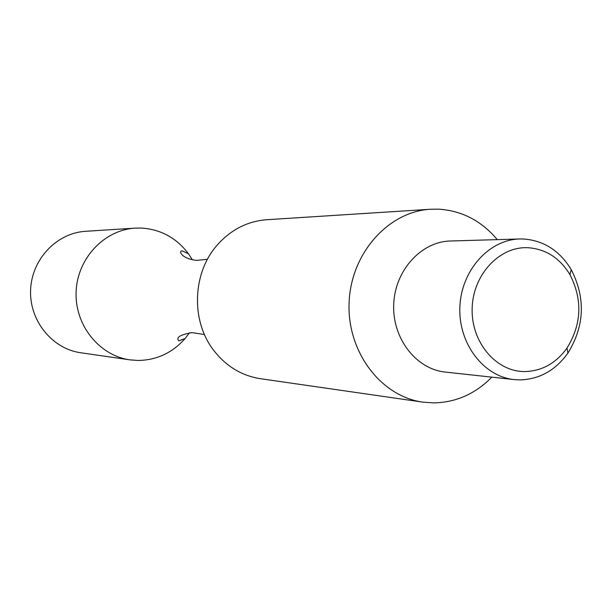 <?xml version="1.0" encoding="UTF-8"?>
<svg xmlns="http://www.w3.org/2000/svg" width="612" height="612" viewBox="0 0 612 612"><rect width="100%" height="100%" fill="white"/><g stroke="black" fill="none" stroke-linecap="round" stroke-linejoin="round"><path stroke-width="0.92" d="M524.668 371.568C496.11 371.759 471.087 342.215 472.15 308.54C472.785 274.865 499.285 246.345 527.819 247.707C545.682 248.939 559.712 257.897 569.925 274.589C582.701 299.628 581.721 324.123 567.003 348.067C555.979 363.306 541.865 371.14 524.668 371.568M519.779 379.907L514.225 379.593C483.449 376.533 458.243 343.424 459.88 307.01C461.142 270.58 488.896 239.575 519.817 238.971L523.359 238.986C543.693 240.44 559.659 250.66 571.241 269.64C585.745 298.082 584.636 325.905 567.921 353.109C555.413 370.436 539.363 379.371 519.779 379.907M514.225 379.593L445.238 372.065C416.053 369.151 392.185 338.275 393.707 304.378C394.878 270.466 421.125 241.587 450.447 240.998L519.817 238.971M491.818 377.145C475.386 393.845 456.047 402.428 433.816 402.903L422.831 402.13C380.84 396.477 346.928 351.663 349.108 302.603C350.829 253.536 388.199 211.553 430.496 209.25L438.682 209.166C461.945 210.696 481.476 220.848 497.288 239.629M422.831 402.13L260.444 378.698C241.74 375.745 226.21 366.358 213.863 350.554C190.424 320.719 192.367 271.957 218.102 244.073C231.665 229.293 247.883 221.177 266.763 219.716L430.496 209.25M129.966 359.864C99.213 355.664 74.633 325.018 76.118 291.748C77.28 258.471 104.216 229.875 135.206 228.131L85.611 231.298C56.725 232.935 31.663 259.289 30.6 289.943C29.231 320.581 52.112 348.848 80.784 352.764L129.966 359.864L138.014 360.468C156.718 360.17 172.408 352.856 185.099 338.528L189.475 332.806M192.375 259.825L188.473 253.781C176.432 237.846 160.673 229.27 141.204 228.047L135.206 228.131M569.925 274.589L571.241 269.64M567.003 348.067L567.921 353.109M204.477 334.542L191.969 332.614C180.058 334.749 175.69 337.503 178.857 340.861L185.099 338.528M207.468 259.289L196.75 260.383C181.435 258.907 178.008 250.331 182.43 250.958L188.473 253.781"/></g></svg>
